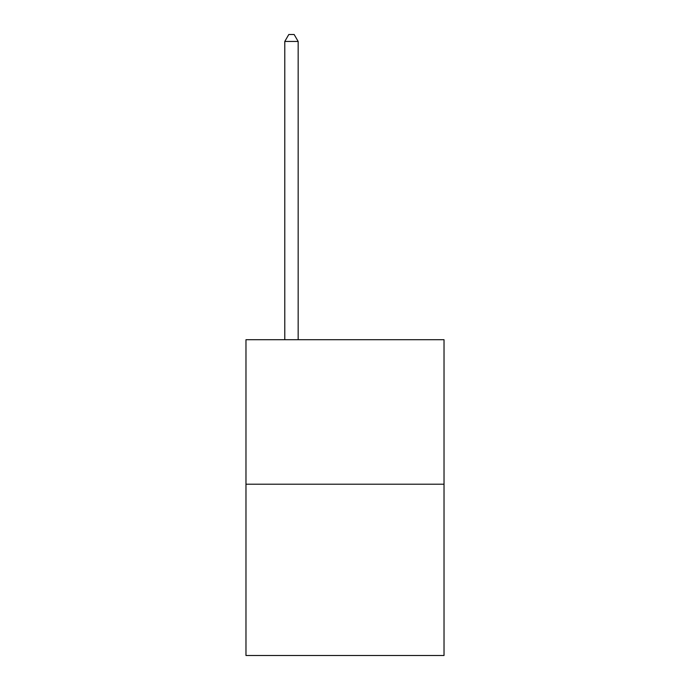 <?xml version="1.0" encoding="UTF-8"?>
<svg xmlns="http://www.w3.org/2000/svg" width="690" height="690" viewBox="0 0 690 690"><rect width="100%" height="100%" fill="white"/><g stroke="black" fill="none" stroke-linecap="round" stroke-linejoin="round"><path stroke-width="1.03" d="M444.024 484.216L444.024 339.704L245.976 339.704L245.976 655.5L444.024 655.5L444.024 484.216L245.976 484.216M298.166 339.704L298.166 41.46L284.78 41.46L284.78 339.704M284.78 41.46L288.799 34.5L294.147 34.5L298.166 41.46"/></g></svg>
